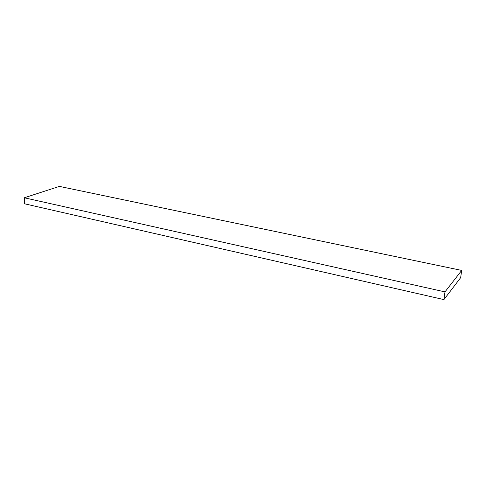 <?xml version="1.0" encoding="UTF-8"?>
<svg xmlns="http://www.w3.org/2000/svg" width="486" height="486" viewBox="0 0 486 486"><rect width="100%" height="100%" fill="white"/><g stroke="black" fill="none" stroke-linecap="round" stroke-linejoin="round"><path stroke-width="0.73" d="M461.7 270.416L59.389 186.399L24.3 197.778L24.61 203.81L443.912 299.601L460.649 277.664L461.7 270.416L444.988 291.892L443.912 299.601M444.988 291.892L24.3 197.778"/></g></svg>
